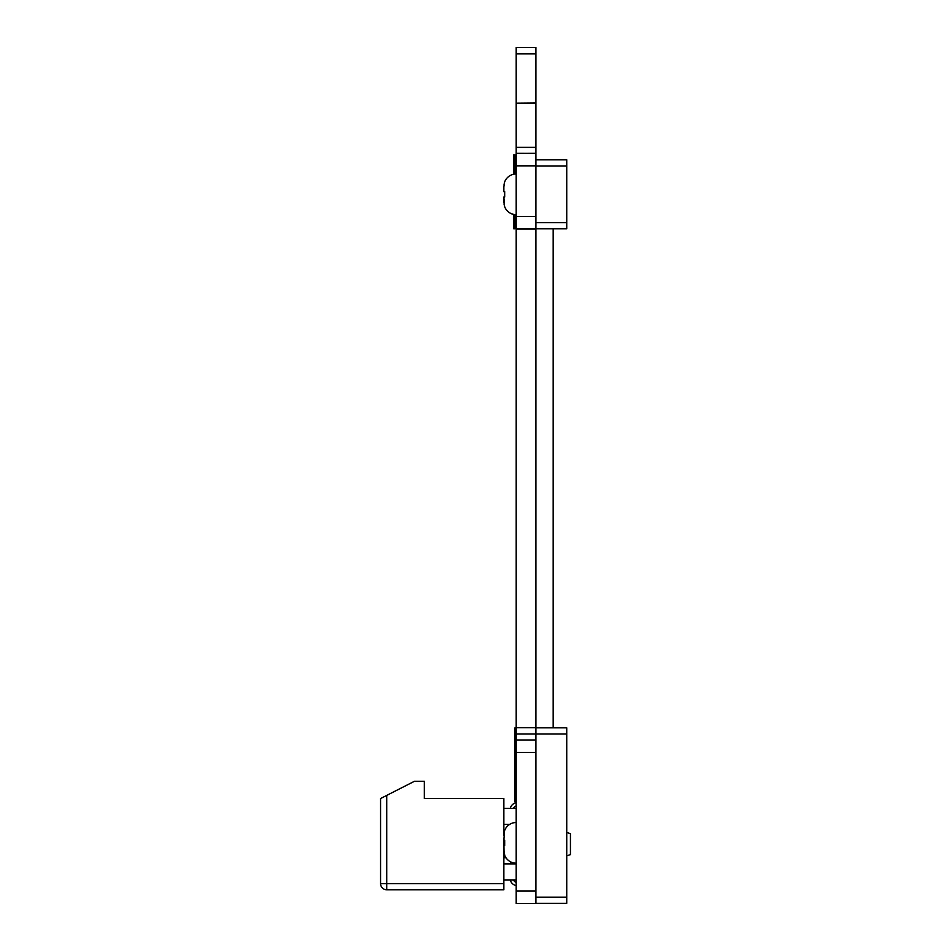 <?xml version="1.0" encoding="UTF-8"?>
<svg xmlns="http://www.w3.org/2000/svg" width="951" height="951" viewBox="0 0 951 951"><rect width="100%" height="100%" fill="white"/><g stroke="black" fill="none" stroke-linecap="round" stroke-linejoin="round"><path stroke-width="1.43" d="M516.191 903.45L535.912 903.45L516.191 903.45L516.191 727.765M535.912 903.45L535.912 727.836L566.737 727.836L566.737 903.319L535.912 903.319L535.912 765.484M516.191 739.973L535.912 739.973L516.191 739.973M535.912 228.989L516.191 228.989L516.191 727.681L535.912 727.681L516.191 727.681L535.912 727.681L535.912 47.55L516.191 47.55L535.912 47.598M516.191 228.989L516.191 153.361L535.912 153.289M516.191 153.289L535.912 153.361L516.191 153.361L516.191 103.195L535.912 103.195M516.191 103.195L535.912 103.029M516.191 103.029L516.191 53.874L535.912 53.874M516.191 53.874L535.912 53.767M516.191 53.767L516.191 47.598M504.066 852.702L504.672 854.925L503.864 850.301L503.864 845.534L504.684 845.534L504.684 840.161L503.864 840.161L504.553 830.77A12.327 12.327 0 0 1 516.191 822.508M504.553 854.925A12.327 12.327 0 0 0 516.191 863.187M503.864 840.161L504.042 852.572M504.577 842.848L504.684 845.534M504.553 830.77L504.066 833.04M503.864 830.592L504.612 830.592A12.327 12.327 0 0 1 509.534 824.422L503.864 824.422M516.191 734.006L535.912 734.006L516.191 734.006L516.191 727.872L514.955 727.872L514.955 801.848L516.191 801.848M566.737 832.446L570.434 833.67L570.434 854.628L566.737 855.864M439.124 889.767L386.724 889.767A6.17 6.17 -135 0 1 380.566 883.61L380.566 798.531L380.566 883.61L380.566 798.531L386.724 795.393L386.724 883.61L503.864 883.61L503.864 850.349M503.864 835.347L503.864 798.531L424.336 798.531L424.336 781.27L414.47 781.27L386.724 795.393M503.864 889.767L386.724 889.767L503.864 889.767L386.724 889.767L503.864 889.767L503.864 883.61M380.566 824.113L380.566 811.785L380.566 824.113M380.566 864.186L380.566 876.513L380.566 864.186M380.566 860.001L380.566 828.309L380.566 860.001M386.724 889.767L386.724 883.61L380.566 883.61A6.17 6.17 45 0 0 386.724 889.767A6.17 6.17 45 0 1 380.566 883.61L380.566 798.531M516.191 879.913L503.864 879.913M516.191 863.877L503.864 863.877M516.191 808.398L503.864 808.398M514.004 862.997A4.624 4.624 45 0 0 513.492 863.877M510.675 862.64A7.703 7.703 -135 0 0 510.247 863.877A7.703 7.703 -135 0 1 510.972 862.034M516.191 802.692A7.703 7.703 45 0 0 510.247 808.398A7.703 7.703 45 0 1 510.675 807.149M513.492 808.398A4.624 4.624 -135 0 1 516.191 805.889A4.624 4.624 -135 0 0 515.87 806.008M516.191 885.607A7.703 7.703 -135 0 1 510.247 879.913A7.703 7.703 -135 0 0 516.191 885.607A7.703 7.703 -135 0 1 510.247 879.913A7.703 7.703 -135 0 0 516.191 885.607A7.703 7.703 -135 0 1 510.247 879.913A7.703 7.703 -135 0 0 516.191 885.607A7.703 7.703 -135 0 1 510.247 879.913A7.703 7.703 -135 0 0 516.191 885.607A7.703 7.703 -135 0 1 510.247 879.913A7.703 7.703 -135 0 0 516.191 885.607A7.703 7.703 -135 0 1 510.247 879.913A7.703 7.703 -135 0 0 516.191 885.607A7.703 7.703 -135 0 1 510.247 879.913A7.703 7.703 -135 0 0 516.191 885.607A7.703 7.703 -135 0 1 510.247 879.913A7.703 7.703 -135 0 0 516.191 885.607A7.703 7.703 -135 0 1 510.247 879.913A7.703 7.703 -135 0 0 516.191 885.607A7.703 7.703 -135 0 1 510.247 879.913A7.703 7.703 -135 0 0 516.191 885.607A7.703 7.703 -135 0 1 510.247 879.913A7.703 7.703 -135 0 0 516.191 885.607A7.703 7.703 -135 0 1 510.247 879.913A7.703 7.703 -135 0 0 516.191 885.607A7.703 7.703 -135 0 1 510.247 879.913A7.703 7.703 -135 0 0 516.191 885.607A7.703 7.703 -135 0 1 510.247 879.913A7.703 7.703 -135 0 0 516.191 885.607A7.703 7.703 -135 0 1 510.247 879.913A7.703 7.703 -135 0 0 516.191 885.607A7.703 7.703 -135 0 1 510.247 879.913A7.703 7.703 -135 0 0 516.191 885.607A7.703 7.703 -135 0 1 510.247 879.913A7.703 7.703 -135 0 0 516.191 885.607A7.703 7.703 -135 0 1 510.247 879.913A7.703 7.703 -135 0 0 516.191 885.607A7.703 7.703 -135 0 1 510.247 879.913A7.703 7.703 -135 0 0 516.191 885.607A7.703 7.703 -135 0 1 510.247 879.913A7.703 7.703 -135 0 0 516.191 885.607A7.703 7.703 -135 0 1 510.247 879.913M513.492 879.913A4.624 4.624 45 0 0 516.191 882.421M535.912 903.319L566.737 903.319M566.737 159.78L535.912 159.78L566.737 159.78L535.912 159.78L566.737 159.78L566.737 228.822L535.912 228.822L566.737 228.822M566.737 219.027L566.737 169.647M504.553 182.283L504.553 182.283A12.327 12.327 0 0 1 504.565 182.223L504.054 184.494M504.684 197.059L503.864 197.059L504.553 206.45A12.327 12.327 180 0 0 513.718 214.462M514.955 214.653A12.327 12.327 180 0 0 516.191 214.712M504.066 204.227L504.624 206.308M503.864 191.615L503.864 186.848L503.864 191.615L504.684 191.615L504.684 197L503.864 197L503.864 201.767L503.864 197L504.684 197L503.864 197M504.684 191.674L503.864 191.674M503.864 186.848L504.553 182.223A12.327 12.327 0 0 1 516.191 173.962M504.066 204.168L504.553 206.391A12.327 12.327 180 0 0 516.191 214.653M504.577 194.313L504.684 197M504.553 206.391L503.864 201.767M514.955 174.021L514.955 154.847L513.718 154.847L513.718 174.211M513.718 214.403L513.718 228.822L514.955 228.822L514.955 214.593M553.173 228.822L553.173 727.836M516.191 890.956L535.912 890.956M516.191 752.467L535.912 752.467M516.191 216.495L535.912 216.495M516.191 165.854L535.912 165.854M516.191 147.357L535.912 147.357M535.912 897.162L566.737 897.162M566.737 734.006L535.912 734.006M535.912 727.836L566.737 727.836M566.737 165.95L535.912 165.95M535.912 222.665L566.737 222.665M505.944 857.719L503.864 857.719"/></g></svg>
